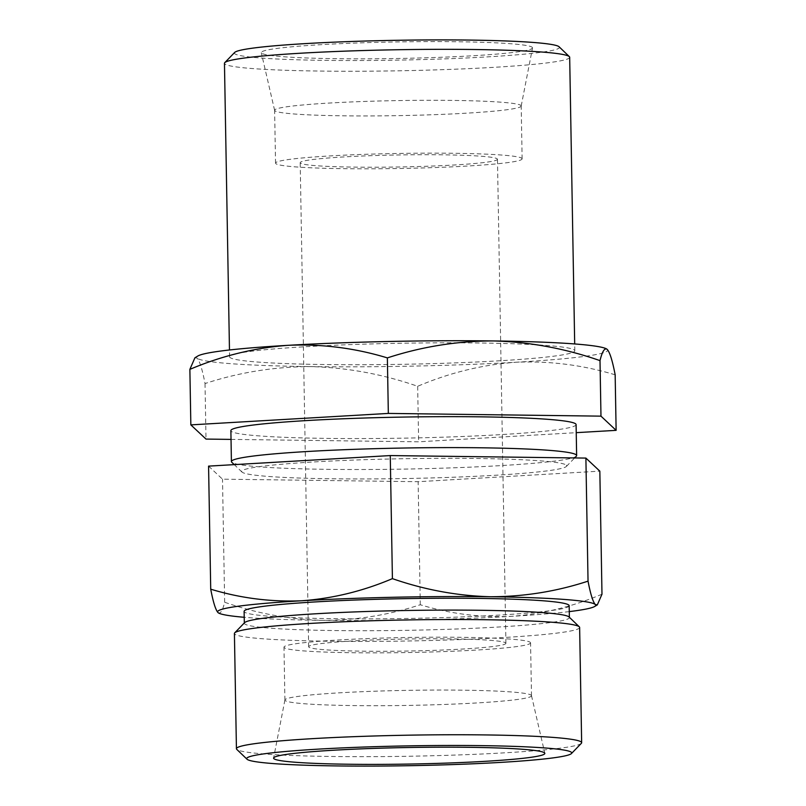 <?xml version="1.0" encoding="UTF-8"?>
<svg xmlns="http://www.w3.org/2000/svg" width="806" height="806" viewBox="0 0 806 806"><rect width="100%" height="100%" fill="white"/><g stroke="black" fill="none" stroke-linecap="round" stroke-linejoin="round"><path stroke-width="0.6" stroke-dasharray="4.03 3.02" d="M576.099 424.601A172.635 10.538 -1 0 1 403.665 438.152A172.635 10.538 -1 0 1 230.879 430.626M231.03 439.401L418.636 441.809L576.24 432.661M606.505 348.877A205.52 12.543 -1 0 1 607.261 349.411A205.52 12.543 -1 0 1 516.092 362.237A205.52 12.543 -1 0 1 311.025 366.609A205.52 12.543 -1 0 1 197.127 358.146A205.52 12.543 -1 0 1 197.843 356.01M615.159 374.82C582.708 364.997 549.692 360.806 516.092 362.237C482.451 364.685 449.637 372.704 417.669 386.286C382.739 374.145 347.195 367.586 311.025 366.609C274.796 366.639 239.463 372.281 205.026 383.555C202.356 369.581 199.727 361.108 197.127 358.146L194.921 357.783M576.32 456.206A172.635 10.538 -1 0 1 404.209 469.102A172.635 10.538 -1 0 1 231.745 462.221M569.268 611.603A189.078 11.546 -1 0 1 511.427 616.338C480.457 617.678 450.08 613.819 420.289 604.752C388.532 615.109 356.03 620.308 322.763 620.358C289.425 619.471 256.721 613.437 224.652 602.243C222.577 610.857 220.35 614.303 217.983 612.57M601.981 594.203C572.502 606.696 542.317 614.071 511.427 616.338A189.078 11.546 -1 0 1 322.763 620.358A189.078 11.546 -1 0 1 244.218 617.285M531.245 695.266A123.308 7.526 -1 0 1 531.486 695.628A123.308 7.526 -1 0 1 531.497 695.729A123.308 7.526 -1 0 1 408.33 705.411A123.308 7.526 -1 0 1 284.911 700.031A123.308 7.526 -1 0 1 284.921 699.94A123.308 7.526 -1 0 1 404.995 690.41A123.308 7.526 -1 0 1 531.245 695.266M530.318 642.402A123.308 7.526 -1 0 1 530.57 642.866A123.308 7.526 -1 0 1 407.413 652.548A123.308 7.526 -1 0 1 283.984 647.178A123.308 7.526 -1 0 1 403.272 637.566A123.308 7.526 -1 0 1 530.318 642.402M505.715 642.926A98.644 6.025 -1 0 1 505.916 643.299A98.644 6.025 -1 0 1 407.383 651.047A98.644 6.025 -1 0 1 308.648 646.744A98.644 6.025 -1 0 1 404.078 639.057A98.644 6.025 -1 0 1 505.715 642.926M497.262 158.883A98.644 6.025 -1 0 1 497.463 159.256A98.644 6.025 -1 0 1 398.94 166.993A98.644 6.025 -1 0 1 300.195 162.701A98.644 6.025 -1 0 1 395.625 155.014A98.644 6.025 -1 0 1 497.262 158.883M521.875 158.359A123.308 7.526 -1 0 1 522.127 158.822A123.308 7.526 -1 0 1 398.96 168.504A123.308 7.526 -1 0 1 275.541 163.124A123.308 7.526 -1 0 1 394.829 153.523A123.308 7.526 -1 0 1 521.875 158.359M520.948 105.495A123.308 7.526 -1 0 1 521.2 105.969A123.308 7.526 -1 0 1 521.19 106.06A123.308 7.526 -1 0 1 398.043 115.641A123.308 7.526 -1 0 1 274.624 110.362A123.308 7.526 -1 0 1 274.614 110.271A123.308 7.526 -1 0 1 393.902 100.659A123.308 7.526 -1 0 1 520.948 105.495M532.242 47.332A135.64 8.282 -1 0 1 532.514 47.957A135.64 8.282 -1 0 1 397.046 58.495A135.64 8.282 -1 0 1 261.285 52.692A135.64 8.282 -1 0 1 391.615 42.033A135.64 8.282 -1 0 1 532.242 47.332M559.102 46.778A162.55 9.924 -1 0 1 397.066 60.138A162.55 9.924 -1 0 1 234.667 52.44M569.681 57.276A172.635 10.538 -1 0 1 397.257 70.827A172.635 10.538 -1 0 1 224.461 63.301M235.936 353.834A172.635 10.538 -1 0 1 420.138 342.973A172.635 10.538 -1 0 1 574.456 350.106A172.635 10.538 -1 0 1 574.809 350.761A172.635 10.538 -1 0 1 402.375 364.312A172.635 10.538 -1 0 1 229.589 356.786A172.635 10.538 -1 0 1 233.357 354.519M566.396 465.183A162.55 9.924 -1 0 1 566.427 466.412A162.55 9.924 -1 0 1 404.37 478.552A162.55 9.924 -1 0 1 241.991 472.074A162.55 9.924 -1 0 1 393.953 458.906A162.55 9.924 -1 0 1 566.396 465.183M208.573 466.12L222.506 479.177L418.143 481.696L599.835 471.147M569.167 605.709A162.55 9.924 -1 0 1 406.818 618.474A162.55 9.924 -1 0 1 244.117 611.381M569.056 616.973A162.55 9.924 -1 0 1 569.379 617.577A162.55 9.924 -1 0 1 407.02 630.332A162.55 9.924 -1 0 1 244.329 623.25A162.55 9.924 -1 0 1 244.621 622.635M579.635 627.461A172.635 10.538 -1 0 1 407.211 641.012A172.635 10.538 -1 0 1 234.415 633.486M581.338 743.354A172.635 10.538 -1 0 1 409.216 756.25A172.635 10.538 -1 0 1 236.763 749.368M420.289 604.752L418.143 481.696M224.652 602.243L222.506 479.177M417.669 386.286L418.636 441.809M205.026 383.555L205.993 439.079M284.921 699.94L273.597 758.033M531.486 695.628L544.826 753.308M531.497 695.729L530.57 642.866M284.911 700.031L283.984 647.178M505.916 643.299L497.463 159.256M308.648 646.744L300.195 162.701M522.127 158.822L521.2 105.969M275.541 163.124L274.614 110.271M521.19 106.06L532.514 47.957M274.624 110.362L261.285 52.692M574.809 350.761L574.688 343.95M229.589 356.786L229.468 349.975M566.427 466.412L574.638 457.939M241.991 472.074L234.254 464.629"/><path stroke-width="1.21" d="M234.254 464.629L231.745 462.221A172.635 10.538 -1 0 1 231.413 461.576L230.879 430.626A172.635 10.538 -1 0 1 397.882 417.176A172.635 10.538 -1 0 1 575.746 423.946A172.635 10.538 -1 0 1 576.099 424.601L576.633 455.551A172.635 10.538 -1 0 1 576.32 456.206L574.638 457.939M576.24 432.661L616.127 430.344L600.974 416.148L388.331 413.418L190.841 424.883L205.993 439.079L231.03 439.401M607.261 349.411L606.505 348.877A205.52 12.543 -1 0 0 493.363 340.938C457.214 340.988 421.881 346.64 387.364 357.894C354.983 348.051 321.957 343.85 288.296 345.311C254.726 347.779 221.912 355.789 189.873 369.36L194.921 357.783L197.843 356.01A205.52 12.543 -1 0 1 288.296 345.311A205.52 12.543 -1 0 1 493.363 340.938C529.613 341.905 565.157 348.464 600.007 360.625C602.263 351.255 604.681 347.517 607.261 349.411C609.86 352.373 612.489 360.846 615.159 374.82L616.127 430.344M231.413 461.576A172.635 10.538 -1 0 1 398.416 448.126A172.635 10.538 -1 0 1 576.28 454.896A172.635 10.538 -1 0 1 576.633 455.551M588.037 581.146C590.496 594.012 592.914 601.8 595.302 604.53L597.337 604.863L601.981 594.203L599.835 471.147L585.891 458.08L390.265 455.571L208.573 466.12L210.719 589.186C240.571 598.223 270.947 602.082 301.857 600.762C332.807 598.505 362.992 591.13 392.411 578.637C424.54 589.811 457.244 595.846 490.522 596.742C523.85 596.712 556.352 591.513 588.037 581.146L585.891 458.08M244.218 617.285A189.078 11.546 -1 0 1 218.678 613.054A189.078 11.546 -1 0 1 217.983 612.57A189.078 11.546 -1 0 1 301.857 600.762A189.078 11.546 -1 0 1 490.522 596.742A189.078 11.546 -1 0 1 595.302 604.53A189.078 11.546 -1 0 1 594.647 606.485A189.078 11.546 -1 0 1 569.268 611.603M218.678 613.054L217.983 612.57C215.585 609.83 213.167 602.042 210.719 589.186M544.554 752.895A135.64 8.282 -1 0 1 544.826 753.308A135.64 8.282 -1 0 1 409.357 764.058A135.64 8.282 -1 0 1 273.597 758.033A135.64 8.282 -1 0 1 405.69 747.565A135.64 8.282 -1 0 1 544.554 752.895M571.404 752.32A162.55 9.924 -1 0 1 571.444 753.55A162.55 9.924 -1 0 1 409.388 765.7A162.55 9.924 -1 0 1 246.999 759.212A162.55 9.924 -1 0 1 398.97 746.054A162.55 9.924 -1 0 1 571.404 752.32M229.468 349.975L224.461 63.301A172.635 10.538 -1 0 1 224.773 62.646L234.667 52.44A162.55 9.924 -1 0 1 396.592 40.3A162.55 9.924 -1 0 1 559.092 46.768A162.55 9.924 -1 0 1 559.102 46.778L569.348 56.632A172.635 10.538 -1 0 1 569.348 56.632A172.635 10.538 -1 0 1 569.681 57.276L574.688 343.95M224.773 62.646A172.635 10.538 -1 0 1 396.743 49.75A172.635 10.538 -1 0 1 569.328 56.622M233.357 354.519A172.635 10.538 -1 0 1 235.936 353.834M244.319 622.947L244.117 611.381A162.55 9.924 -1 0 1 401.368 598.717A162.55 9.924 -1 0 1 568.835 605.094A162.55 9.924 -1 0 1 569.167 605.709L569.368 617.265M246.999 759.212L236.763 749.368A172.635 10.538 -1 0 1 236.43 748.724L234.415 633.486A172.635 10.538 -1 0 1 234.727 632.841L244.621 622.635A162.55 9.924 -1 0 1 406.546 610.495A162.55 9.924 -1 0 1 569.046 616.953A162.55 9.924 -1 0 1 569.056 616.973L579.302 626.826A172.635 10.538 -1 0 1 579.635 627.461L581.65 742.699A172.635 10.538 -1 0 1 581.338 743.354L571.444 753.55M234.727 632.841A172.635 10.538 -1 0 1 406.698 619.945A172.635 10.538 -1 0 1 579.282 626.806A172.635 10.538 -1 0 1 579.302 626.826M236.43 748.724A172.635 10.538 -1 0 1 403.433 735.274A172.635 10.538 -1 0 1 581.297 742.044A172.635 10.538 -1 0 1 581.65 742.699M392.411 578.637L390.265 455.571M600.007 360.625L600.974 416.148M189.873 369.36L190.841 424.883M387.364 357.894L388.331 413.418M594.647 606.485L597.347 604.883"/></g></svg>
